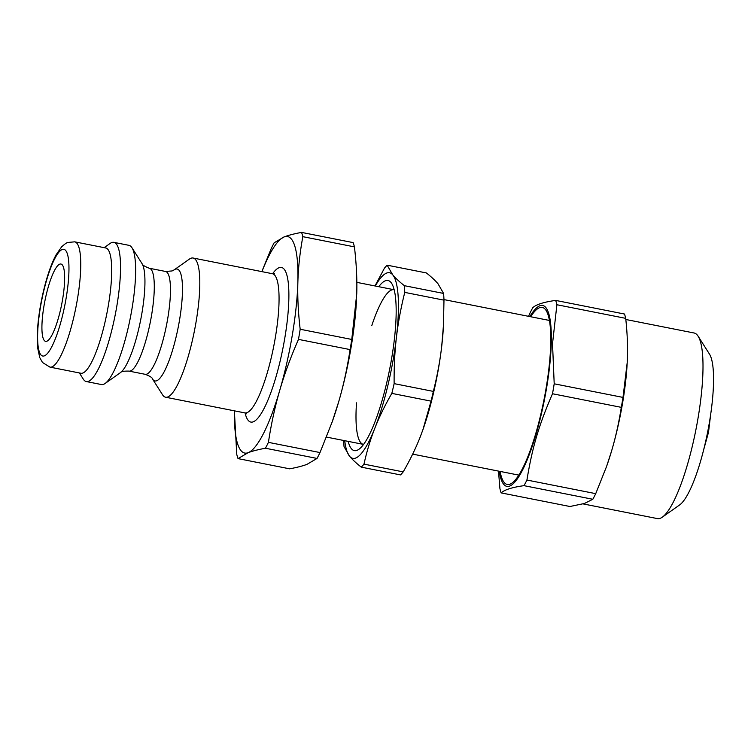 <?xml version="1.0" encoding="UTF-8"?>
<svg xmlns="http://www.w3.org/2000/svg" width="751" height="751" viewBox="0 0 751 751"><rect width="100%" height="100%" fill="white"/><g stroke="black" fill="none" stroke-linecap="round" stroke-linejoin="round"><path stroke-width="1.13" d="M104.145 247.661L110.134 243.427A70.951 15.414 101.2 0 1 111.692 242.582A70.951 15.414 101.2 0 1 113.852 242.348L128.947 245.333A70.951 15.414 101.2 0 1 131.969 247.746A70.951 15.414 101.2 0 1 130.308 317.926A70.951 15.414 101.2 0 1 105.131 383.461A70.951 15.414 101.2 0 1 101.413 384.54L86.318 381.555A70.951 15.414 101.2 0 1 83.295 379.142L79.371 372.947M174.11 269.9L189.402 259.104A70.951 15.414 101.2 0 1 190.951 258.25A70.951 15.414 101.2 0 1 193.11 258.025A70.951 15.414 101.2 0 1 194.471 330.618A70.951 15.414 101.2 0 1 165.577 397.223A70.951 15.414 101.2 0 1 162.563 394.81L152.528 379.011A57.038 12.391 -78.8 0 0 177.677 329.905A57.038 12.391 -78.8 0 0 175.358 269.215A57.038 12.391 -78.8 0 0 174.11 269.9L172.101 270.951L165.52 271.449A52.42 11.387 101.2 0 1 166.525 325.089A52.42 11.387 101.2 0 1 145.178 374.308C149.947 376.129 152.397 377.697 152.528 379.011M74.724 241.841L105.675 247.961A63.854 13.875 101.2 0 1 106.905 313.298A63.854 13.875 101.2 0 1 80.901 373.247L49.951 367.126A63.854 13.875 -78.8 0 0 75.954 307.178A63.854 13.875 -78.8 0 0 74.724 241.841L67.89 242.451C67.017 242.432 64.924 243.887 61.62 246.835L56.062 254.88C51.932 262.625 48.224 272.744 44.938 285.239C41.033 300.297 38.573 314.894 37.55 329.041L37.634 347.797L39.756 357.589L42.488 362.48L49.951 367.126M59.733 264.155A39.418 8.561 101.2 0 1 60.925 264.023A39.418 8.561 101.2 0 1 61.685 304.352A39.418 8.561 101.2 0 1 45.633 341.358A39.418 8.561 101.2 0 1 44.384 303.639A39.418 8.561 101.2 0 1 59.733 264.155M261.902 271.627A110.369 23.985 101.2 0 1 284.216 236.884A110.369 23.985 101.2 0 1 297.865 282.235A110.369 23.985 101.2 0 1 279.804 390.154A110.369 23.985 101.2 0 1 248.093 452.703A110.369 23.985 101.2 0 1 234.368 410.835L236.753 454.364A124.553 27.064 101.2 0 0 238.039 458.617L248.093 452.703C252.364 451.079 258.137 449.586 265.441 448.234L317.035 458.439L306.981 464.353C302.709 465.977 296.936 467.469 289.633 468.821L238.039 458.617M354.434 246.872C356.415 263.732 357.185 279.4 356.744 293.885L351.768 339.452L300.175 329.248C298.194 312.388 297.424 296.72 297.865 282.235C298.26 267.75 299.912 252.561 302.831 236.668L354.434 246.872A124.553 27.064 101.2 0 0 353.148 242.611L301.555 232.406C294.261 233.758 288.478 235.251 284.216 236.884L274.153 242.798A124.553 27.064 101.2 0 0 271.177 248.665L261.817 271.609M268.417 442.358C271.28 423.658 275.082 406.253 279.804 390.154C284.488 374.036 290.712 357.119 298.476 339.386L350.079 349.59C347.206 368.29 343.404 385.695 338.682 401.794L332.233 421.771L320.01 452.562L268.417 442.358A124.553 27.064 101.2 0 1 265.441 448.234M356.5 299.968A110.369 23.985 101.2 0 1 356.5 300.034A110.369 23.985 101.2 0 1 338.682 401.794A110.369 23.985 101.2 0 1 332.665 420.569L332.233 421.771M351.768 339.452A124.553 27.064 101.2 0 1 350.079 349.59M320.01 452.562A124.553 27.064 101.2 0 1 317.035 458.439M301.555 232.406A124.553 27.064 101.2 0 1 302.831 236.668M300.175 329.248A124.553 27.064 101.2 0 1 298.476 339.386M113.852 242.348A70.951 15.414 101.2 0 1 115.203 314.941A70.951 15.414 101.2 0 1 86.318 381.555M363.578 444.414A78.836 17.132 101.2 0 1 363.428 444.385A78.836 17.132 101.2 0 1 356.518 402.846M371.811 325.512A78.836 17.132 101.2 0 1 394.012 289.717A78.836 17.132 101.2 0 1 394.162 289.755M348.173 441.372A86.712 18.841 -78.8 0 0 358.884 449.305A86.712 18.841 -78.8 0 0 389.656 369.22A86.712 18.841 -78.8 0 0 391.684 283.437A86.712 18.841 -78.8 0 0 390.924 282.385A86.712 18.841 -78.8 0 0 378.767 286.704M375.312 286.018A94.598 20.559 101.2 0 1 392.717 274.828A94.598 20.559 101.2 0 1 396.415 337.424A94.598 20.559 101.2 0 1 374.862 428.154A94.598 20.559 101.2 0 1 349.619 456.289A94.598 20.559 101.2 0 1 344.728 440.687M443.512 324.61L441.701 346.38C440.058 360.677 437.279 375.688 433.355 391.402L394.134 383.639C393.975 367.117 394.726 351.712 396.415 337.424C398.058 323.118 400.837 308.107 404.761 292.392L443.982 300.156L443.428 326.178A94.598 20.559 101.2 0 1 441.701 346.38A94.598 20.559 101.2 0 1 423.001 429.488A94.598 20.559 101.2 0 1 422.944 429.628M387.14 265.178L426.361 272.932C431.45 276.959 435.327 280.574 438.011 283.784L443.588 293.434L404.357 285.68C399.279 281.653 395.401 278.039 392.717 274.828L387.14 265.178A106.426 23.121 101.2 0 0 384.428 268.201L374.974 285.953M343.667 440.48A106.426 23.121 101.2 0 0 344.042 446.638L349.619 456.289C352.303 459.499 356.181 463.123 361.269 467.141L400.49 474.904A106.426 23.121 101.2 0 0 403.203 471.881L363.972 464.127C366.854 451.229 370.487 439.232 374.862 428.154C379.208 417.068 384.859 405.474 391.825 393.383L431.046 401.137L422.897 429.769L420.156 437.11C415.81 448.197 410.159 459.79 403.203 471.881M443.588 293.434A106.426 23.121 101.2 0 1 443.982 300.156M433.355 391.402A106.426 23.121 101.2 0 1 431.046 401.137M404.357 285.68A106.426 23.121 101.2 0 1 404.761 292.392M394.134 383.639A106.426 23.121 101.2 0 1 391.825 393.383M363.972 464.127A106.426 23.121 101.2 0 1 361.269 467.141M500.11 471.421A90.242 19.61 -78.8 0 0 511.975 483.09A90.242 19.61 -78.8 0 0 550.652 345.967A90.242 19.61 -78.8 0 0 546.108 310.473A90.242 19.61 -78.8 0 0 530.694 316.753M499.274 471.252A92.204 20.033 -78.8 0 0 527.296 459.603A92.204 20.033 -78.8 0 0 551.215 344.878A92.204 20.033 -78.8 0 0 529.859 316.584M662.335 517.157L679.664 504.916A78.836 17.132 -78.8 0 0 713.45 385.122A78.836 17.132 -78.8 0 0 709.488 354.125L698.12 336.204A94.598 20.559 101.2 0 1 702.88 373.407A94.598 20.559 101.2 0 1 662.335 517.157A94.598 20.559 101.2 0 1 657.388 518.594L583.048 503.893M625.827 319.494L694.093 332.993A94.598 20.559 101.2 0 1 698.12 336.204M606.479 466.709L595.731 493.651L526.92 480.039C532.393 447.014 538.871 425.16 552.501 393.749L621.302 407.352C618.824 423.001 615.576 437.58 611.549 451.098L606.789 465.836A94.598 20.559 -78.8 0 0 611.549 451.098A94.598 20.559 -78.8 0 0 627.216 362.517A94.598 20.559 -78.8 0 0 627.216 362.489L623.001 397.41L554.2 383.808L552.52 343.676L556.904 304.737A106.426 23.121 -78.8 0 0 555.684 300.419C543.987 302.024 536.355 304.437 532.816 307.647A106.426 23.121 -78.8 0 0 529.896 313.27L528.563 316.331M584.409 503.489L569.934 506.503L501.133 492.891C504.681 489.68 512.304 487.268 524.01 485.662L592.811 499.274L584.409 503.489M498.486 471.102L499.922 488.572A106.426 23.121 -78.8 0 0 501.133 492.891M556.904 304.737L625.705 318.349A106.426 23.121 -78.8 0 0 624.494 314.031L555.684 300.419M625.705 318.349C627.273 332.712 627.827 346.089 627.385 358.48L627.216 362.451M592.811 499.274A106.426 23.121 -78.8 0 0 595.731 493.651M621.302 407.352A106.426 23.121 -78.8 0 0 623.001 397.41M524.01 485.662A106.426 23.121 -78.8 0 0 526.92 480.039M552.501 393.749A106.426 23.121 -78.8 0 0 554.2 383.808M149.346 268.257C144.586 266.427 142.136 264.859 141.995 263.554A57.038 12.391 101.2 0 1 140.662 319.973A57.038 12.391 101.2 0 1 120.413 372.656C121.042 371.501 123.906 370.985 129.003 371.107A52.42 11.387 -78.8 0 0 150.35 321.888A52.42 11.387 -78.8 0 0 149.346 268.257L165.52 271.449M62.183 249.51A54.391 11.819 101.2 0 1 60.005 325.052A54.391 11.819 101.2 0 1 37.653 333.528A54.391 11.819 101.2 0 1 62.183 249.51M193.11 258.025L272.369 273.702A70.951 15.414 101.2 0 1 273.73 346.286A70.951 15.414 101.2 0 1 244.845 412.9L246.685 413.839M245.07 412.956A78.836 17.132 -78.8 0 0 280.339 360.245A78.836 17.132 -78.8 0 0 279.053 267.713A78.836 17.132 -78.8 0 0 272.604 273.74M326.478 437.082L363.428 444.385M412.656 454.12L518.828 475.12M356.838 282.367L394.012 289.717M443.963 299.593L549.422 320.452M129.003 371.107L145.178 374.308M141.995 263.554L131.969 247.746M120.413 372.656L105.131 383.461M272.369 273.702L274.434 273.533M165.577 397.223L244.845 412.9M710.643 414.646L708.503 432.304L703.771 449.389"/></g></svg>
